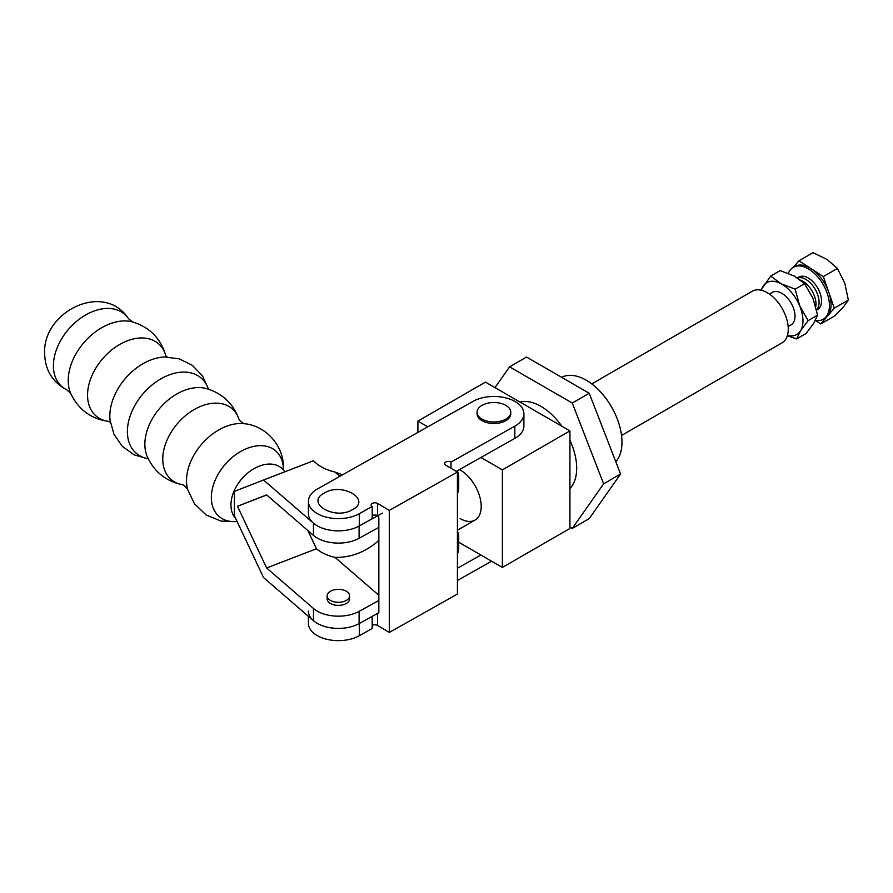 <?xml version="1.0" encoding="UTF-8"?>
<svg xmlns="http://www.w3.org/2000/svg" width="893" height="893" viewBox="0 0 893 893"><rect width="100%" height="100%" fill="white"/><g stroke="black" fill="none" stroke-linecap="round" stroke-linejoin="round"><path stroke-width="1.34" d="M235.685 518.543A34.135 23.173 -49.2 0 1 230.952 504.947A34.135 23.173 -49.2 0 1 251.971 469.919A34.135 23.173 -49.2 0 1 283.896 470.566A34.135 23.173 -49.2 0 1 284.767 471.828M349.621 595.821L349.621 598.879A11.241 6.485 180 0 1 342.689 604.874A11.241 6.485 180 0 1 330.443 603.467A11.241 6.485 180 0 1 327.151 598.879L327.151 595.821A11.241 6.485 180 0 1 334.082 589.827A11.241 6.485 180 0 1 346.328 591.233A11.241 6.485 180 0 1 349.621 595.821A11.241 6.485 180 0 1 342.689 601.815A11.241 6.485 180 0 1 330.443 600.409A11.241 6.485 180 0 1 327.151 595.821M382.517 513.118L359.109 526.055A29.96 17.302 180 0 1 313.465 523.164L263.547 480.01L234.412 491.373L234.412 515.841L263.547 577.559L313.465 620.713A29.96 17.302 0 0 0 359.109 623.604L377.717 613.324M378.844 600.464L359.109 611.37A29.96 17.302 180 0 1 313.465 608.479L266.605 567.981L237.482 506.264L266.605 494.889L313.465 535.398A29.96 17.302 0 0 0 359.109 538.289L378.844 527.372M378.945 540.332C365.94 551.941 351.306 557.634 335.02 557.388A41.201 23.787 180 0 1 316.446 548.76L307.839 530.52M335.02 557.388L378.844 595.274M266.605 567.981L316.446 548.76M237.482 506.264L266.717 494.99M263.547 480.01L313.376 460.788L316.189 463.233A41.201 23.787 0 0 0 335.02 472.073L339.92 476.304M457.417 531.368A29.96 17.302 180 0 1 458.723 536.403A29.96 17.302 180 0 1 457.417 541.448M457.417 553.671A29.96 17.302 0 0 0 458.723 548.637L458.723 536.403M342.588 474.797L335.065 472.107M457.417 493.427A29.96 17.302 0 0 0 458.723 488.393L458.723 476.159A29.96 17.302 0 0 0 457.249 470.801M457.417 481.193A29.96 17.302 0 0 0 458.723 476.159M372.18 625.457A3.751 2.166 0 0 1 372.214 625.446A3.751 2.166 0 0 1 377.538 625.457L389.303 632.423L457.417 594.079L457.417 472.062L445.652 465.097A3.751 2.166 180 0 1 444.591 463.59A3.751 2.166 180 0 1 445.685 462.061A3.751 2.166 180 0 1 451.021 462.083L451.021 468.278M308.42 616.349L308.42 623.336A29.96 17.302 0 0 0 326.749 639.276A29.96 17.302 0 0 0 359.299 635.727L372.18 628.482L372.18 616.382M308.42 501.319L308.42 513.553A29.96 17.302 0 0 0 326.749 529.493A29.96 17.302 0 0 0 359.299 525.944L372.18 518.699L372.18 506.465L359.299 513.709A29.96 17.302 180 0 1 326.749 517.259A29.96 17.302 180 0 1 308.42 501.319A29.96 17.302 180 0 1 317.205 489.085A29.96 17.302 180 0 1 317.473 488.94L473 401.381A29.96 17.302 180 0 1 505.561 397.82A29.96 17.302 180 0 1 523.89 413.76A29.96 17.302 180 0 1 514.837 426.151L451.021 462.083M372.18 515.674A3.751 2.166 0 0 1 372.214 515.652A3.751 2.166 0 0 1 377.538 515.674L377.538 503.44A3.751 2.166 0 0 0 372.214 503.418A3.751 2.166 0 0 0 371.108 504.947A3.751 2.166 0 0 0 372.18 506.465M477.063 412.231L477.063 413.76A16.855 9.734 0 0 0 487.466 422.757A16.855 9.734 0 0 0 505.84 420.648A16.855 9.734 0 0 0 510.774 413.76L510.774 412.231A16.855 9.734 180 0 1 505.84 419.118A16.855 9.734 180 0 1 487.466 421.228A16.855 9.734 180 0 1 477.063 412.231A16.855 9.734 180 0 1 482.008 405.355A16.855 9.734 180 0 1 500.37 403.245A16.855 9.734 180 0 1 510.774 412.231M457.417 580.495L491.641 561.228M480.914 555.033L457.417 568.261M457.417 472.062L389.303 510.405L389.303 632.423M377.694 515.774A1.875 1.072 60.6 0 1 378.844 517.973L378.844 612.475A1.875 1.072 60.6 0 1 378.453 613.335A1.875 1.072 60.6 0 1 377.538 613.223M377.538 503.44L389.303 510.405M359.299 635.727L359.299 623.493A29.96 17.302 180 0 1 326.749 627.042A29.96 17.302 180 0 1 308.42 611.102M352.646 509.557C371.912 499.455 341.684 481.952 324.126 493.092C304.859 503.194 335.098 520.697 352.646 509.557M456.245 471.37L514.837 438.385A29.96 17.302 0 0 0 523.89 425.994L523.89 413.76M459.449 469.562A29.77 17.19 60 0 1 460.152 469.952A29.77 17.19 60 0 1 479.608 496.195A29.77 17.19 60 0 1 475.043 520.061A29.77 17.19 60 0 1 460.152 518.576M561.63 377.326A50.566 29.19 60 0 1 586.221 380.206A50.566 29.19 60 0 1 617.811 420.402A50.566 29.19 60 0 1 615.802 461.748M569.935 488.527A50.566 29.19 -120 0 0 569.935 440.227M561.842 426.218A50.566 29.19 -120 0 0 540.935 406.348A50.566 29.19 -120 0 0 520.016 402.073M458.723 542.218L502.391 567.435L502.391 469.885L480.914 457.484M427.814 426.821L417.913 421.105L417.913 432.391M502.391 567.435L569.935 528.444L569.935 430.895L502.391 469.885M417.913 421.105L485.446 382.115L569.935 430.895M494.979 387.618L509.579 366.844L526.535 357.055L589.224 393.255L620.568 474.038L589.224 518.632L572.279 528.422L569.935 527.071M509.579 366.844L572.279 403.044L589.224 393.255M620.568 474.038L603.623 483.827L572.279 528.422M572.279 403.044L603.623 483.827M621.539 435.483L782.112 342.778A29.77 17.19 -120 0 0 786.666 318.913A29.77 17.19 -120 0 0 767.221 292.681A29.77 17.19 -120 0 0 752.33 291.196L591.758 383.901M788.162 326.525L791.142 324.795A18.731 10.816 -120 0 0 794.011 309.793A18.731 10.816 -120 0 0 781.777 293.295A18.731 10.816 -120 0 0 772.412 292.368L769.431 294.087M787.347 335.735L796.645 338.927L800.485 330.868L808.12 320.609L799.748 305.986L795.15 289.165L781.029 283.706A29.96 17.302 60 0 1 781.777 284.119A29.96 17.302 60 0 1 799.748 305.986A29.96 17.302 60 0 1 800.485 330.868A29.96 17.302 60 0 1 787.447 335.422M815.789 306.701A18.731 10.816 -120 0 0 802.751 281.183A18.731 10.816 -120 0 0 800.53 280.112M816.559 309.86A18.731 10.816 -120 0 0 817.62 294.556A18.731 10.816 -120 0 0 805.821 279.409A18.731 10.816 -120 0 0 797.538 277.991M816.604 310.094L817.631 309.514A18.731 10.816 -120 0 0 820.5 294.5A18.731 10.816 -120 0 0 808.265 278.002A18.731 10.816 -120 0 0 798.9 277.076L797.438 277.913M823.246 319.236L824.831 318.321A29.96 17.302 -120 0 0 827.532 316.066A29.96 17.302 -120 0 0 828.804 292.379A29.96 17.302 -120 0 0 811.134 268.693L798.922 260.789L812.998 252.663L827.097 259.472L837.422 268.469L844.778 283.159L848.35 300.048L843.494 306.846L834.866 315.832L820.79 323.958L815.342 320.442A29.96 17.302 -120 0 0 823.246 319.236A29.96 17.302 -120 0 0 827.833 295.226A29.96 17.302 -120 0 0 808.265 268.826A29.96 17.302 -120 0 0 793.285 267.342A29.96 17.302 -120 0 0 788.385 273.347M820.79 323.958L834.274 308.174L823.335 276.596L811.134 268.693A29.96 17.302 -120 0 0 809.851 267.911A29.96 17.302 -120 0 0 794.87 266.427L793.285 267.342M761.361 290.258A29.96 17.302 60 0 1 763.068 286.296A29.96 17.302 60 0 1 781.029 283.706L770.704 276.049L760.914 290.147M770.704 276.049L780.158 270.59L794.279 276.06L804.604 283.706L795.15 289.165M808.12 320.609L817.575 315.151L812.987 298.34L804.604 283.706M817.575 315.151L813.735 323.221L806.1 333.469L796.645 338.927M798.922 260.789L793.352 267.297M837.422 268.469L823.335 276.596M848.35 300.048L834.274 308.174M237.091 521.512A43.31 29.402 -49.2 0 1 211.351 497.546A43.31 29.402 -49.2 0 1 247.361 448.297A43.31 29.402 -49.2 0 1 283.382 469.774A43.31 29.402 -49.2 0 1 283.382 469.796M283.438 469.897L283.461 468.356C284.119 446.411 266.415 425.782 244.425 423.706A47.753 32.416 130.8 0 0 186.503 480.691A47.753 32.416 130.8 0 0 187.619 489.431L194.551 503.931L206.216 514.982L221.084 521.099L237.147 521.635M238.833 418.784C232.906 403.111 221.877 392.987 205.747 388.41A47.362 32.159 130.8 0 0 165.484 402.352A47.362 32.159 130.8 0 0 144.867 444.301A47.362 32.159 130.8 0 0 147.099 456.278C153.953 471.56 165.573 481.003 181.938 484.609A46.726 31.724 -49.2 0 1 162.772 459.102A46.726 31.724 -49.2 0 1 195.969 408.559A46.726 31.724 -49.2 0 1 238.833 418.784L238.833 418.784C238.922 420.938 244.995 424.264 244.548 423.728M148.227 458.779A49.673 33.722 -49.2 0 1 127.398 431.587A49.673 33.722 -49.2 0 1 162.939 377.717A49.673 33.722 -49.2 0 1 208.393 389.169M208.549 389.214L202.488 375.864L192.308 365.304L179.158 358.819L164.613 356.988A49.294 33.465 130.8 0 0 109.828 416.015A49.294 33.465 130.8 0 0 110.051 420.112L113.958 434.244L122.285 446.321L134.207 454.861L148.294 458.924M109.225 421.507A47.731 32.405 -49.2 0 1 87.547 395.141A47.731 32.405 -49.2 0 1 122.642 342.89A47.731 32.405 -49.2 0 1 165.864 355.972M166.109 356.943A47.731 32.405 -49.2 0 1 166.109 356.954C161.399 339.106 150.236 327.441 132.633 321.949A49.751 33.778 130.8 0 0 90.115 336.237A49.751 33.778 130.8 0 0 68.214 380.53A49.751 33.778 130.8 0 0 70.748 393.545C78.729 410.177 91.89 419.52 110.23 421.608M128.525 318.723C103.7 280.837 42.328 311.925 44.65 353.572C45.052 370.059 52.486 382.182 66.964 389.951A47.887 32.516 -49.2 0 1 53.413 365.795A47.887 32.516 -49.2 0 1 83.741 316.122A47.887 32.516 -49.2 0 1 128.525 318.723L132.633 321.949M313.465 535.398L313.465 523.164M313.465 620.713L313.465 608.479M359.109 611.37L359.109 623.604M359.109 538.289L359.109 526.055M377.538 625.457L377.538 613.424M514.837 426.151L514.837 438.385M359.299 525.944L359.299 513.709M283.036 469.104L283.896 470.566M165.73 355.771L167.415 357.222M181.938 484.609L181.938 484.609C184.081 484.386 188.256 489.911 187.653 489.543M109.002 421.396L110.687 422.847M66.964 389.951L70.748 393.545M475.043 520.061L457.417 530.23"/></g></svg>
